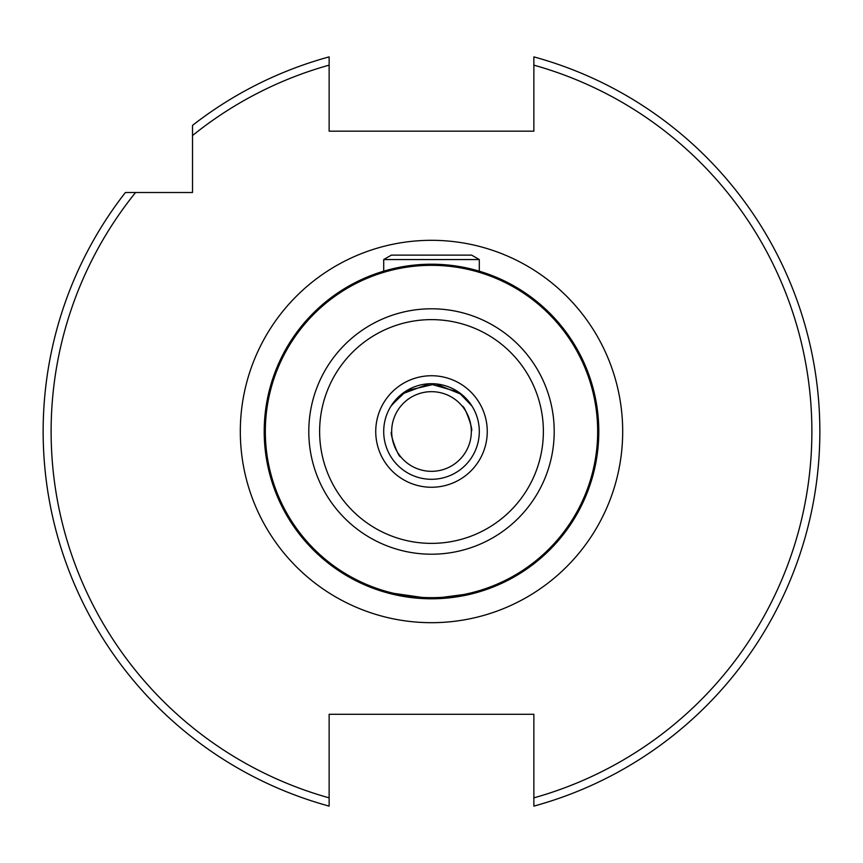 <?xml version="1.0" encoding="UTF-8"?>
<svg xmlns="http://www.w3.org/2000/svg" width="863" height="863" viewBox="0 0 863 863"><rect width="100%" height="100%" fill="white"/><g stroke="black" fill="none" stroke-linecap="round" stroke-linejoin="round"><path stroke-width="1.29" d="M471.327 430.993C473.906 430.928 464.348 404.682 462.341 406.29C464.348 404.682 473.895 430.939 471.327 430.993M391.673 431.5A39.827 39.827 0 0 1 431.5 391.673A39.827 39.827 0 0 1 471.327 431.5A39.827 39.827 0 0 1 431.5 471.327A39.827 39.827 0 0 1 391.673 431.5M475.135 593L431.5 598.793L397.886 595.373L384.197 591.964L431.5 598.793M380.497 272.179L375.739 273.776M598.793 431.5A167.293 167.293 0 0 1 431.5 598.793A167.293 167.293 0 0 1 264.207 431.5A167.293 167.293 0 0 1 431.5 264.207A167.293 167.293 0 0 1 598.793 431.5A167.293 167.293 0 0 0 431.5 264.207A167.293 167.293 0 0 0 264.207 431.5M471.91 405.966L458.555 392.093L429.45 383.744L401.791 394.057L390.874 406.322M391.748 404.963L406.656 390.669L435.707 383.884L461.856 394.574L472.126 406.322M479.299 431.5A47.799 47.799 0 0 1 431.5 479.299A47.799 47.799 0 0 1 383.701 431.5A47.799 47.799 0 0 1 431.5 383.701A47.799 47.799 0 0 1 479.299 431.5A47.799 47.799 0 0 0 431.5 383.701A47.799 47.799 0 0 0 383.701 431.5M329.137 65.146L329.137 56.882A388.35 388.35 0 0 0 192.514 125.394L192.514 135.567A380.389 380.389 0 0 1 329.137 65.146L329.137 131.176L533.863 131.176L533.863 56.882A388.35 388.35 0 0 1 533.863 806.118L533.863 714.294L329.137 714.294L329.137 806.118A388.35 388.35 0 0 1 125.394 192.514L192.514 192.514L192.514 125.394A388.35 388.35 0 0 1 329.137 56.882L329.137 57.303M43.15 431.5A388.35 388.35 0 0 1 125.394 192.514L135.567 192.514A380.389 380.389 0 0 0 329.137 797.854L329.137 806.118M400.659 456.71C398.652 458.318 389.105 432.072 391.673 432.007C389.094 432.072 398.652 458.318 400.659 456.71M533.863 56.882A388.35 388.35 0 0 1 533.863 806.118L533.863 797.854A380.389 380.389 0 0 0 533.863 65.146M482.503 272.179L487.261 273.776M383.701 259.558L391.381 255.124L471.619 255.124L479.299 259.558L383.701 259.558L383.701 271.187M240.313 431.5A191.187 191.187 0 0 1 431.5 240.313A191.187 191.187 0 0 1 622.687 431.5A191.187 191.187 0 0 1 431.5 622.687A191.187 191.187 0 0 1 240.313 431.5M265.329 431.5A166.171 166.171 0 0 0 431.5 597.671A166.171 166.171 0 0 0 597.671 431.5A166.171 166.171 0 0 0 431.5 265.329A166.171 166.171 0 0 0 265.329 431.5M319.623 431.5A111.877 111.877 0 0 0 431.5 543.377A111.877 111.877 0 0 0 543.377 431.5A111.877 111.877 0 0 0 431.5 319.623A111.877 111.877 0 0 0 319.623 431.5M554.208 431.5A122.708 122.708 0 0 1 431.5 554.208A122.708 122.708 0 0 1 308.792 431.5A122.708 122.708 0 0 1 431.5 308.792A122.708 122.708 0 0 1 554.208 431.5M487.261 431.5A55.761 55.761 0 0 1 431.5 487.261A55.761 55.761 0 0 1 375.739 431.5A55.761 55.761 0 0 1 431.5 375.739A55.761 55.761 0 0 1 487.261 431.5M479.299 271.187L479.299 259.558"/></g></svg>

